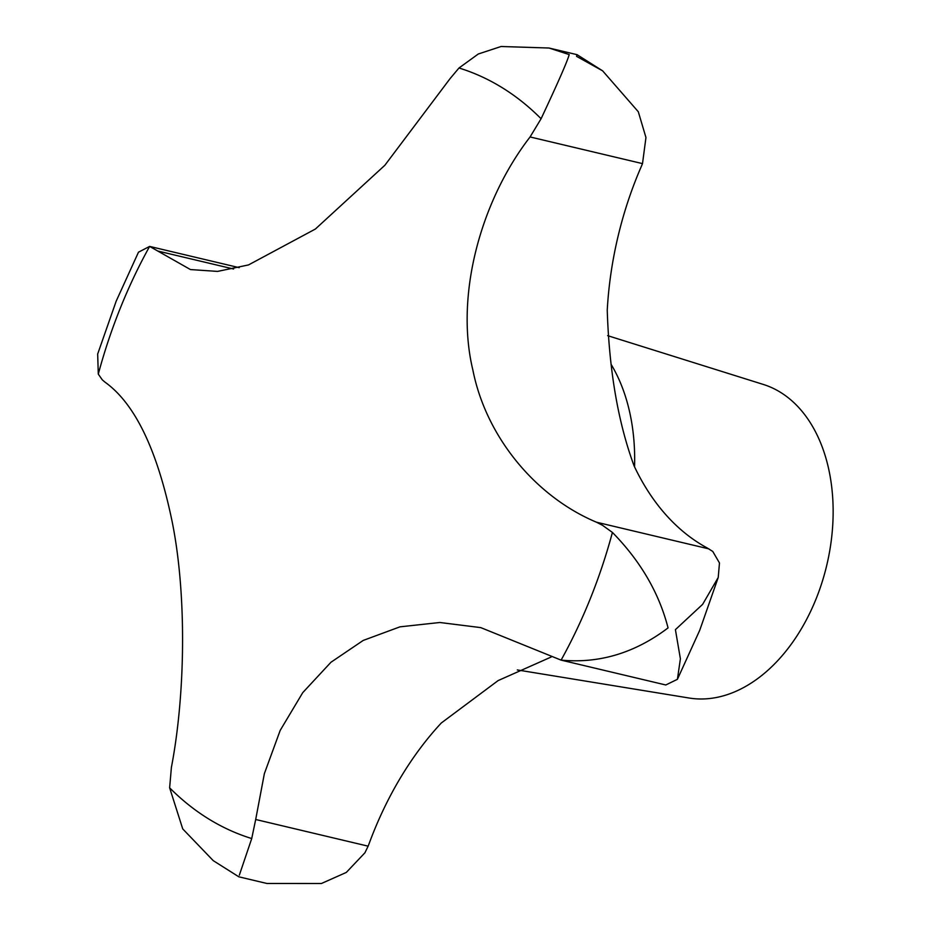 <?xml version="1.0" encoding="UTF-8"?>
<svg xmlns="http://www.w3.org/2000/svg" width="930" height="930" viewBox="0 0 930 930"><rect width="100%" height="100%" fill="white"/><g stroke="black" fill="none" stroke-linecap="round" stroke-linejoin="round"><path stroke-width="1.4" d="M549.025 48.023L577.053 54.672L576.553 56.335L602.628 70.843L638.306 111.751L645.955 137.535L642.502 163.622L641.305 166.482A286.766 192.998 -76.7 0 0 607.244 310.178C609.173 370.651 618.125 422.557 634.097 465.918A286.766 192.998 -76.7 0 0 707.067 547.886L712.775 551.455L719.471 562.964L718.227 577.46L702.65 604.326L675.413 629.645L680.388 658.8L677.412 679.307L665.799 684.98L561.092 660.126C599.315 663.718 634.969 652.976 668.054 627.901C659.091 592.98 640.549 561.15 612.417 532.437L602.5 525.299L596.502 522.218C536.11 496.922 486.227 437.519 472.859 369.989C455.096 296.31 480.043 201.671 530.077 136.954L541.086 118.738C558.035 82.63 567.405 61.252 569.207 54.591L549.025 48.023L501.072 46.5L478.299 53.998L458.99 67.995L450.155 78.515L384.857 165.273L315.386 229.036L248.496 264.934L217.55 271.409L190.464 269.56L149.625 246.415L138.477 252.193L116.169 301.192L97.673 354.028L98.289 374.104L102.3 379.847L104.962 382.125C134.862 403.492 157.205 449.76 172.004 520.94C186.883 593.933 185.454 694.152 171.399 767.401L169.632 787.815L182.733 828.909L213.261 860.657L238.847 876.816L266.864 883.465L321.42 883.5L346.32 872.421L364.92 852.787L368.129 846.172L255.692 819.493L264.364 773.655L280.174 730.434L302.762 692.617L330.975 662.241L363.212 640.433L399.958 626.843L439.844 622.496L480.798 627.622L561.092 660.126A399.191 268.654 -76.7 0 0 590.364 598.513A399.191 268.654 -76.7 0 0 612.417 532.437M239.336 875.165L251.728 838.546L255.692 819.493M517.301 669.937L689.025 698.012A161.309 108.554 -76.7 0 0 816.145 598.746A161.309 108.554 -76.7 0 0 763.402 384.474L607.639 335.649M551.188 657.01L498.12 680.586L441.297 722.994A286.766 192.998 -76.7 0 0 369.257 843.231L368.129 846.172M239.219 267.666L149.625 246.415A399.191 268.654 -76.7 0 0 120.354 308.028A399.191 268.654 -76.7 0 0 98.289 374.104M169.632 787.815A399.191 268.654 -76.7 0 0 251.728 838.546M642.502 163.622L530.077 136.954M233.57 269.014L157.67 251.007M708.939 548.898L596.502 522.218M541.086 118.738A399.191 268.654 -76.7 0 0 458.99 67.995M634.551 466.895A176.526 118.808 -76.7 0 0 611.045 364.246M677.412 679.307L699.72 630.308L718.227 577.46M577.053 54.672L602.628 70.843"/></g></svg>
